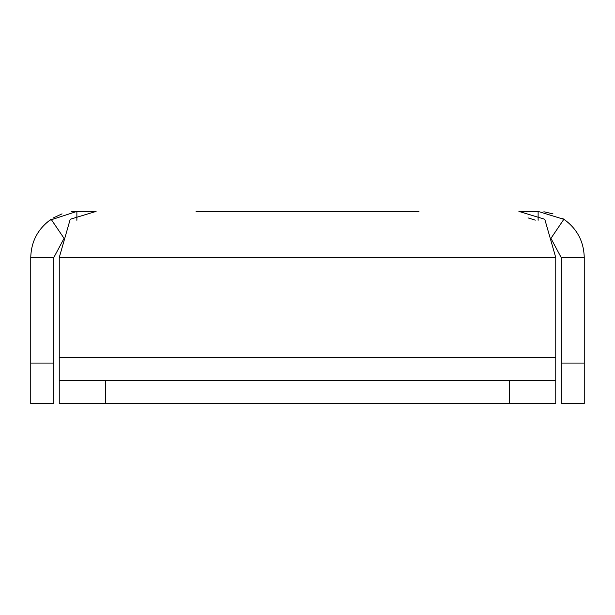 <?xml version="1.0" encoding="UTF-8"?>
<svg xmlns="http://www.w3.org/2000/svg" width="615" height="615" viewBox="0 0 615 615"><rect width="100%" height="100%" fill="white"/><g stroke="black" fill="none" stroke-linecap="round" stroke-linejoin="round"><path stroke-width="0.92" d="M30.75 403.594L53.812 403.594L30.75 403.594L30.75 363.058L53.812 363.058L53.812 403.594L30.75 403.594M561.188 257.531L561.188 403.594L584.25 403.594L584.25 257.531C583.804 241.395 577.016 228.642 563.878 219.263L550.94 238.359L561.188 257.531L584.25 257.531M196.031 211.406L418.969 211.406M349.781 211.406L265.219 211.406M509.627 403.594L509.627 380.531L555.752 380.531L555.752 403.594L59.248 403.594L59.248 257.531L70.225 219.263L96.094 211.406L76.875 211.406L49.677 220.278L51.122 219.263L64.06 238.359L53.812 257.531L30.75 257.531L30.75 363.058M564.093 219.409L538.125 211.406L518.906 211.406L544.775 219.263L555.752 257.531L59.248 257.531M538.125 211.406L538.125 220.27M76.875 220.308L76.875 211.406L71.125 211.76M49.7 220.262L50.276 219.847M52.936 218.11L62.038 213.859M51.122 219.263C37.984 228.642 31.196 241.395 30.75 257.531M53.812 257.531L53.812 363.058M543.875 211.76L552.97 213.859M562.048 218.094L564.332 219.57M564.724 219.847L564.124 219.432M563.878 219.263L564.409 219.624M535.319 220.147L528.024 217.895M509.627 380.531L105.373 380.531L105.373 403.594M59.248 380.531L105.373 380.531M555.752 257.531L555.752 380.531M555.752 357.469L59.248 357.469M561.188 363.058L584.25 363.058"/></g></svg>
